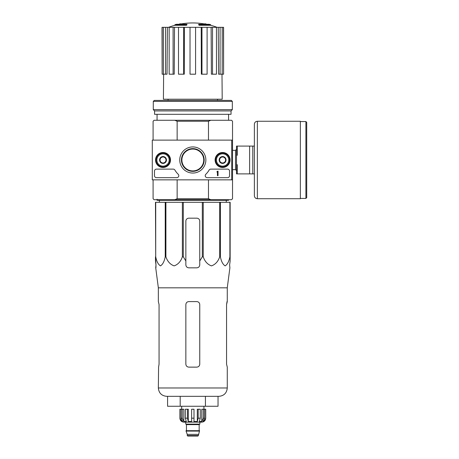 <?xml version="1.0" encoding="UTF-8"?>
<svg xmlns="http://www.w3.org/2000/svg" width="459" height="459" viewBox="0 0 459 459"><rect width="100%" height="100%" fill="white"/><g stroke="black" fill="none" stroke-linecap="round" stroke-linejoin="round"><path stroke-width="0.69" d="M155.716 202.293L155.716 256.799L155.469 202.293L230.143 202.293L230.143 260.993L229.632 264.854L229.89 267.832L227.268 287.822L158.349 287.822L158.349 301.592L159.061 304.575L159.061 364.153L158.579 367.131L159.061 364.153M230.143 256.799L229.896 256.799C228.978 261.481 227.389 264.504 225.128 265.881C222.873 264.453 221.295 261.429 220.389 256.799L219.712 256.799C218.123 261.481 215.369 264.504 211.456 265.881C207.543 264.453 204.806 261.429 203.239 256.799L202.316 256.799L199.757 260.993L199.757 264.854L199.757 221.158A2.978 2.978 0 0 0 196.779 218.18L188.833 218.18A2.978 2.978 0 0 0 185.855 221.158L185.855 264.854C186.033 266.662 187.025 267.654 188.833 267.832L196.779 267.832C198.586 267.654 199.579 266.662 199.757 264.854L199.757 260.993M183.302 202.293L183.302 256.799L185.855 260.993L185.855 264.854L185.855 260.993M183.302 256.799L182.372 256.799C180.783 261.481 178.029 264.504 174.116 265.881C170.209 264.453 167.472 261.429 165.906 256.799L165.229 256.799C164.311 261.481 162.721 264.504 160.461 265.881C158.2 264.453 156.622 261.429 155.716 256.799M155.469 260.993L155.469 256.799L155.985 264.854L155.469 260.993M155.94 267.832L155.985 264.854L155.727 267.832L158.349 287.822M229.632 264.854L230.143 260.993L230.143 221.158M182.372 202.293L182.372 256.799M202.316 202.293L202.316 256.799M203.239 202.293L203.239 256.799M165.906 202.293L165.906 256.799M165.229 202.293L165.229 256.799M229.896 202.293L229.896 256.799M220.389 202.293L220.389 256.799M219.712 202.293L219.712 256.799M181.884 159.99A10.924 10.924 0 0 1 198.271 150.529A10.924 10.924 0 0 1 198.271 169.446A10.924 10.924 0 0 1 181.884 159.99M186.411 24.694A69.51 22.629 90 0 1 186.928 24.287L186.928 24.884A69.51 22.629 90 0 0 186.411 25.285L186.411 24.694L174.931 24.694L174.931 25.285A69.51 69.51 0 0 0 168.551 27.322M186.411 25.285L174.931 25.285M186.928 24.287L176.52 24.287A69.51 69.51 0 0 0 174.931 24.694M179.676 24.201L179.676 23.879A68.494 11.894 -90 0 0 179.182 24.287M180.966 23.966L180.966 23.834A68.035 39.508 90 0 0 179.676 23.879M199.2 25.285L199.2 24.694A69.51 22.629 -90 0 0 198.684 24.287L198.684 24.884A69.51 22.629 -90 0 1 199.2 25.285L210.681 25.285L210.681 24.694L199.2 24.694M204.645 23.966L204.645 23.834A68.035 39.508 -90 0 1 205.942 23.879L205.942 24.201M206.43 24.287A68.494 11.894 90 0 0 205.942 23.879M210.681 24.694A69.51 69.51 0 0 0 209.092 24.287L198.684 24.287M168.08 99.213L168.08 100.406M208.478 179.848L208.478 198.718L177.14 198.718L177.14 179.848M231.732 179.848L232.529 179.848L232.529 140.127L231.732 140.127L231.732 179.848L152.29 179.848L152.29 140.127L231.732 140.127M232.529 140.127L232.529 121.262L231.537 120.269L210.79 120.269L208.478 121.262L208.478 140.127M208.478 121.262L177.14 121.262L177.14 140.127M208.478 198.718L210.79 199.711L174.822 199.711L177.14 198.718M153.088 179.848L153.088 198.718L154.081 199.711L174.822 199.711M210.79 199.711L231.537 199.711L232.529 198.718L232.529 179.848M210.79 120.269L154.081 120.269L153.088 121.262L153.088 140.127M177.14 121.262L174.822 120.269M157.058 114.308L157.058 120.269M201.208 27.322L201.971 27.322L201.971 74.192L201.358 74.192L201.208 27.322L184.409 27.322L184.26 74.192L183.646 74.192L183.646 27.322L184.409 27.322M201.971 27.322L223.59 27.322L223.59 74.192L223.464 27.322M162.147 27.322L162.147 74.192L162.021 27.322L167.392 27.322L167.03 74.192L165.55 74.192L165.55 27.322M169.164 27.322L173.095 27.322L173.095 74.192L169.164 74.192L169.164 27.322L167.392 27.322M173.095 27.322L174.506 27.322L174.231 74.192L173.095 74.192M183.646 74.192L178.505 74.192L178.505 27.322L174.506 27.322M178.505 27.322L183.646 27.322M221.995 74.192L222.202 99.213L163.415 99.213L163.622 74.192M220.068 27.322L220.068 74.192L218.587 74.192L218.226 27.322M212.523 27.322L212.523 74.192L211.387 74.192L211.111 27.322M220.068 74.192L223.464 74.192M222.196 74.192L222.196 27.322M212.523 74.192L216.453 74.192L216.453 27.322M201.971 74.192L207.107 74.192L207.107 27.322M195.586 27.322L195.586 74.192L190.026 74.192L190.026 27.322M162.147 74.192L163.421 74.192L163.421 27.322M163.421 74.192L165.55 74.192M159.365 202.293L159.336 200.308M228.559 199.711L228.559 200.308L157.058 200.308L157.058 199.212M167.581 396.329L167.581 406.261L218.036 406.261L218.036 396.329M180.192 406.261L180.192 396.329M205.42 406.261L205.42 396.329M227.268 287.822L227.268 301.592L226.557 304.575L226.557 364.153L227.268 367.131L227.268 387.987C226.769 393.053 223.992 395.836 218.926 396.329L166.692 396.329C161.625 395.836 158.843 393.053 158.349 387.987L158.579 367.131M199.757 304.575L199.757 364.153C199.573 365.972 198.581 366.965 196.779 367.131L188.833 367.131C187.031 366.959 186.038 365.966 185.855 364.153L185.855 304.575C186.038 302.756 187.031 301.764 188.833 301.592L196.779 301.592C198.586 301.764 199.579 302.756 199.757 304.575M226.557 304.575L227.039 301.592M254.378 146.088L237.297 146.088L237.297 155.222L236.5 155.222L236.5 164.752L237.297 164.752L237.297 173.892L254.378 173.892L254.378 195.735L254.378 124.24C254.55 122.427 255.543 121.434 257.356 121.262L257.356 198.718L300.352 198.718L300.352 121.262L257.356 121.262M236.5 155.222L236.5 146.088L237.297 146.088M236.5 164.752L236.5 173.892L237.297 173.892M249.61 146.088L249.61 173.892M252.789 146.088L252.789 173.892M306.71 122.352L306.71 197.622L305.912 198.42L305.912 121.56L306.71 122.352M155.532 159.99A7.487 7.487 0 0 1 166.76 153.507A7.487 7.487 0 0 1 166.76 166.474A7.487 7.487 0 0 1 155.532 159.99M215.11 159.99A7.487 7.487 0 0 1 226.344 153.507A7.487 7.487 0 0 1 226.344 166.474A7.487 7.487 0 0 1 215.11 159.99M179.744 159.99A13.064 13.064 0 0 1 199.338 148.676A13.064 13.064 0 0 1 199.338 171.305A13.064 13.064 0 0 1 179.744 159.99M227.561 169.124A1.985 1.985 0 0 1 229.552 171.109L229.552 175.677A1.985 1.985 0 0 1 227.561 177.662L207.216 177.662A1.985 1.985 0 0 1 205.833 174.254A19.863 19.863 0 0 0 209.109 170.1A1.985 1.985 0 0 1 210.819 169.124L227.561 169.124M173.209 169.124A1.985 1.985 0 0 1 174.919 170.1A19.863 19.863 0 0 0 178.195 174.254A1.985 1.985 0 0 1 176.813 177.662L156.462 177.662A1.985 1.985 0 0 1 154.476 175.677L154.476 171.109A1.985 1.985 0 0 1 156.462 169.124L173.209 169.124M155.67 159.99A7.35 7.35 0 0 1 166.692 153.622A7.35 7.35 0 0 1 166.692 166.353A7.35 7.35 0 0 1 155.67 159.99M215.248 159.99A7.35 7.35 0 0 1 226.276 153.622A7.35 7.35 0 0 1 226.276 166.353A7.35 7.35 0 0 1 215.248 159.99M181.443 159.99A11.366 11.366 0 0 1 198.489 150.145A11.366 11.366 0 0 1 198.489 169.83A11.366 11.366 0 0 1 181.443 159.99M218.031 171.109L217.434 171.31A0.298 0.298 0 0 1 217.136 171.609L216.837 171.907L217.434 171.884L217.434 175.677L218.031 175.677L218.031 171.109M219.62 158.269L222.598 156.548L225.576 158.269L225.576 161.706L222.598 163.427L219.62 161.706L219.62 158.269A3.442 3.442 0 0 1 225.576 158.269A3.442 3.442 0 0 1 222.598 163.427A3.442 3.442 0 0 1 219.62 158.269L219.62 161.706L222.598 163.427L225.576 161.706L225.576 158.269L224.09 157.408A2.978 2.978 0 0 1 224.09 162.566A2.978 2.978 0 0 1 219.62 159.99A2.978 2.978 0 0 1 221.112 157.408L219.62 158.269M216.441 159.99A6.156 6.156 0 0 1 225.679 154.654A6.156 6.156 0 0 1 225.679 165.32A6.156 6.156 0 0 1 216.441 159.99M215.65 159.99A6.954 6.954 0 0 1 226.075 153.966A6.954 6.954 0 0 1 226.075 166.009A6.954 6.954 0 0 1 215.65 159.99M221.112 157.408A2.978 2.978 0 0 1 224.09 157.408L222.598 156.548L221.112 157.408M163.014 156.548L160.036 158.269L160.036 161.706L163.014 163.427L165.997 161.706L165.997 159.99A2.978 2.978 0 0 1 161.528 162.566A2.978 2.978 0 0 1 161.528 157.408A2.978 2.978 0 0 1 165.997 159.99L165.997 158.269L163.014 156.548A3.442 3.442 0 0 1 165.997 161.706A3.442 3.442 0 0 1 160.036 161.706A3.442 3.442 0 0 1 163.014 156.548L165.997 158.269L165.997 161.706L163.014 163.427L160.036 161.706L160.036 158.269L163.02 156.548M156.858 159.99A6.156 6.156 0 0 1 166.095 154.654A6.156 6.156 0 0 1 166.095 165.32A6.156 6.156 0 0 1 156.858 159.99M156.066 159.99A6.954 6.954 0 0 1 166.491 153.966A6.954 6.954 0 0 1 166.491 166.009A6.954 6.954 0 0 1 156.066 159.99M232.329 101.399L231.336 100.406L154.276 100.406L153.283 101.399L153.283 109.644L232.329 109.644L232.329 101.399L153.283 101.399M232.329 109.644L231.038 110.935L154.574 110.935L153.283 109.644M231.038 110.935L231.038 114.308L154.574 114.308L154.574 110.935M203.343 409.239L203.343 418.178L201.788 421.494L201.788 409.239L205.718 409.239L205.718 418.178C205.483 420.587 204.157 421.913 201.742 422.148L183.87 422.148C181.46 421.913 180.135 420.587 179.899 418.178L181.753 421.494L182.636 421.494L181.081 418.178L181.081 409.239L182.269 409.239L182.269 418.178L181.081 418.178M198.368 435.551L187.249 435.551L187.742 436.05L197.875 436.05L198.368 435.551L199.562 430.685L186.056 430.685L186.056 431.087L199.562 431.087M187.249 435.551L187.249 434.357L198.368 434.357M186.251 430.685L199.361 430.685M199.16 430.49L199.16 424.632L199.659 424.133M185.757 422.148L185.757 424.133L199.86 424.133L199.86 422.148M194.002 421.494L197.307 421.494L198.202 418.178L197.307 421.494L197.307 409.239L200.267 409.239L200.267 418.178L198.202 418.178L198.202 409.239M205.661 409.239L205.661 418.178L203.865 421.494L203.865 420.519M204.536 409.239L204.536 418.178L202.981 421.494L203.865 421.494M200.267 418.178L199.367 421.494L201.788 421.494M193.996 421.494L193.996 418.178L191.615 418.178L191.615 421.494L188.31 421.494L187.41 418.178L185.35 418.178L186.245 421.494L183.829 421.494L182.269 418.178M181.753 420.519L181.753 421.494L179.951 418.178L179.951 409.239L179.951 418.178M191.615 418.178L191.615 409.239L193.996 409.239L193.996 418.178M185.35 418.178L185.35 409.239L187.41 409.239L187.41 418.178M179.899 418.178L179.899 409.239L181.081 409.239M188.31 421.494L188.31 409.239L187.41 409.239M183.829 421.494L183.829 409.239L182.269 409.239M203.928 409.239L203.928 406.261M227.268 387.987L158.349 387.987M232.529 150.328L235.507 150.328L235.507 169.646L236.5 170.639M186.452 430.49L186.452 424.632L199.16 424.632M204.536 418.178L203.343 418.178M217.532 99.213L217.532 100.406M228.559 114.308L228.559 120.269M206.384 24.287A69.51 69.51 0 0 0 179.228 24.287M217.061 27.322A69.51 69.51 0 0 0 210.681 25.285M226.253 202.293L226.281 200.308M232.529 169.646L235.507 169.646M235.507 150.328L236.5 149.336M300.352 198.42L305.912 198.42M300.352 121.56L305.912 121.56M257.356 198.718C255.543 198.54 254.55 197.548 254.378 195.735M187.249 434.357L186.056 431.087M186.452 424.632L185.958 424.133M181.684 409.239L181.684 406.261"/></g></svg>
